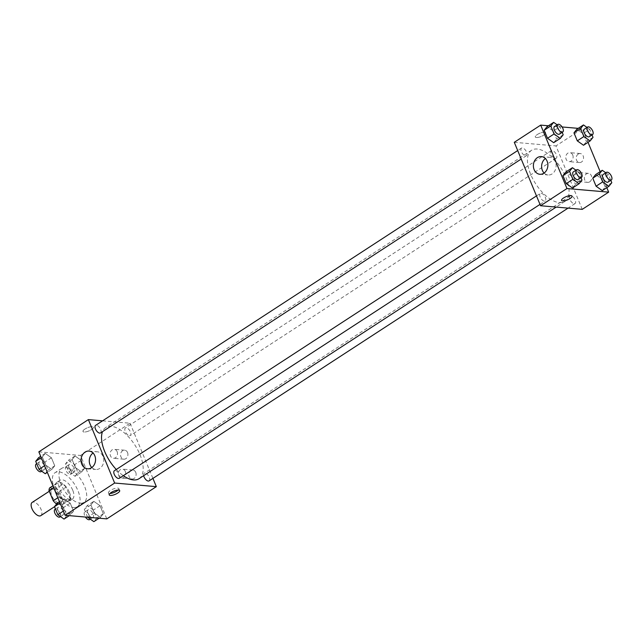 <?xml version="1.0" encoding="UTF-8"?>
<svg xmlns="http://www.w3.org/2000/svg" width="644" height="644" viewBox="0 0 644 644"><rect width="100%" height="100%" fill="white"/><g stroke="black" fill="none" stroke-linecap="round" stroke-linejoin="round"><path stroke-width="0.48" stroke-dasharray="3.22 2.42" d="M40.822 515.635A7.905 3.864 56.9 0 0 39.743 506.909A7.905 3.864 56.9 0 0 32.2 502.392M59.192 503.053A7.905 3.864 56.9 0 0 60.633 502.739A7.905 3.864 56.9 0 0 59.554 494.012A7.905 3.864 56.9 0 0 52.011 489.496A7.905 3.864 56.9 0 0 52.357 496.991A7.905 3.864 56.9 0 0 59.192 503.053M49.693 487.902L56.382 488.482A10.731 5.241 56.9 0 1 59.425 491.485L63.643 501.652A10.731 5.241 56.9 0 1 62.951 504.341L56.785 503.801M59.425 491.485L66.026 487.186L70.244 497.353L63.643 501.652M62.951 504.341L69.552 500.034L62.862 499.462L59.481 501.668L63.998 498.746L70.22 503.149L73.537 511.159L70.631 514.765L64.416 510.37L61.1 502.36L63.998 498.746L70.22 503.149L63.611 507.448L66.936 515.458L64.03 519.072M69.552 500.034A10.731 5.241 56.9 0 0 70.244 497.353M66.026 487.186A10.731 5.241 56.9 0 0 62.983 484.183L56.382 488.482M62.862 499.462A10.731 5.241 56.9 0 1 59.82 496.452L55.609 486.284A10.731 5.241 56.9 0 1 56.294 483.604L62.983 484.183M69.439 492.386A11.286 5.514 -123.1 0 1 69.085 501.282A11.286 5.514 -123.1 0 1 58.306 494.825A11.286 5.514 -123.1 0 1 56.769 482.356A11.286 5.514 -123.1 0 1 69.439 492.386M72.74 490.237A11.286 5.514 56.9 0 0 60.069 480.207A11.286 5.514 56.9 0 0 60.56 490.913A11.286 5.514 56.9 0 0 70.333 499.583A11.286 5.514 56.9 0 0 72.386 499.132A11.286 5.514 56.9 0 0 72.74 490.237M55.609 486.284L53.637 487.564M59.82 496.452L57.847 497.74M56.294 483.604L52.913 485.809M73.617 507.512A20.318 9.926 56.9 0 0 77.312 506.699A20.318 9.926 56.9 0 0 74.543 484.256A20.318 9.926 56.9 0 0 55.143 472.64A20.318 9.926 56.9 0 0 56.036 491.911A20.318 9.926 56.9 0 0 73.617 507.512M80.218 503.214A20.318 9.926 56.9 0 0 83.913 502.401A20.318 9.926 56.9 0 0 81.152 479.957A20.318 9.926 56.9 0 0 61.744 468.341A20.318 9.926 56.9 0 0 62.637 487.613A20.318 9.926 56.9 0 0 80.218 503.214M38.841 451.855L80.54 455.461L106.815 518.887M93.807 501.322L100.029 505.725L103.346 513.735L100.448 517.349L94.225 512.946L90.909 504.936L93.807 501.322L100.029 505.725L103.346 513.735L100.448 517.349L94.225 512.946L90.909 504.936L93.807 501.322L87.206 505.621L93.428 510.024L96.745 518.034L93.847 521.648M81.659 471.996L75.445 467.592L72.12 459.583L75.026 455.976L81.241 460.371L84.565 468.381L81.659 471.996L75.445 467.592L72.12 459.583L75.026 455.976L81.241 460.371L84.565 468.381L81.659 471.996L75.058 476.294L68.836 471.891L65.519 463.881L68.417 460.275L74.64 464.67L77.956 472.68L75.058 476.294M51.85 469.42L45.627 465.016L42.311 457.007L45.209 453.392L51.431 457.795L54.748 465.805L51.85 469.42L45.627 465.016L42.311 457.007L45.209 453.392L51.431 457.795L54.748 465.805L51.85 469.42L47.334 472.35M84.936 429.049A5.643 1.755 157.5 0 0 82.979 431.496A5.643 1.755 157.5 0 0 88.864 430.957A5.643 1.755 157.5 0 0 93.404 427.173A5.643 1.755 157.5 0 0 90.176 426.859A5.643 1.755 157.5 0 0 84.936 429.049A5.643 1.755 -22.5 0 1 90.176 426.859A5.643 1.755 -22.5 0 1 93.412 427.173A5.643 1.755 -22.5 0 1 88.864 430.957A5.643 1.755 -22.5 0 1 82.979 431.496A5.643 1.755 -22.5 0 1 84.936 429.057M102.565 420.838L130.064 423.213L80.54 455.461M91.786 467.544A8.879 7.237 -85.1 0 0 95.771 469.484A8.879 7.237 -85.1 0 0 103.748 461.257A8.879 7.237 -85.1 0 0 97.3 451.79A8.879 7.237 -85.1 0 0 93.042 453.014M118.166 490.06A5.643 1.755 157.5 0 0 118.85 488.603A5.643 1.755 157.5 0 0 112.966 489.142A5.643 1.755 157.5 0 0 108.425 492.926A5.643 1.755 157.5 0 0 109.947 493.465M127.544 452.539A4.516 3.679 -85.1 0 0 124.63 450.196A4.516 3.679 -85.1 0 0 120.573 454.374A4.516 3.679 -85.1 0 0 123.849 459.188A4.516 3.679 -85.1 0 0 127.262 457.135A4.516 3.679 -85.1 0 0 127.544 452.539M135.747 472.366A4.516 3.679 -85.1 0 0 132.841 470.015A4.516 3.679 -85.1 0 0 128.784 474.193A4.516 3.679 -85.1 0 0 132.06 479.015A4.516 3.679 -85.1 0 0 135.473 476.954A4.516 3.679 -85.1 0 0 135.747 472.366M130.064 423.213L152.926 478.395M117.119 451.637A4.516 3.679 94.9 0 1 116.846 456.234A4.516 3.679 94.9 0 1 113.425 458.286A4.516 3.679 94.9 0 1 110.148 453.473A4.516 3.679 94.9 0 1 114.205 449.295A4.516 3.679 94.9 0 1 117.119 451.637M125.33 471.464A4.516 3.679 94.9 0 1 125.057 476.053A4.516 3.679 94.9 0 1 121.636 478.114A4.516 3.679 94.9 0 1 118.359 473.292A4.516 3.679 94.9 0 1 122.416 469.114A4.516 3.679 94.9 0 1 125.33 471.464M119.301 478.299A4.516 2.206 56.9 0 0 119.108 474.016A4.516 2.206 56.9 0 0 115.195 470.547A4.516 2.206 56.9 0 0 114.374 470.732M129.508 435.706A4.516 2.206 56.9 0 0 130.33 435.521A4.516 2.206 56.9 0 0 129.718 430.538A4.516 2.206 56.9 0 0 125.403 427.954A4.516 2.206 56.9 0 0 125.604 432.237A4.516 2.206 56.9 0 0 129.508 435.706M149.118 480.875A4.516 2.206 56.9 0 0 148.498 475.892A4.516 2.206 56.9 0 0 144.192 473.308A4.516 2.206 56.9 0 0 143.668 475.675M100.52 432.945A4.516 2.206 56.9 0 0 99.901 427.954A4.516 2.206 56.9 0 0 95.594 425.378M139.007 478.709A30.526 14.917 56.9 0 0 134.854 444.988A30.526 14.917 56.9 0 0 105.697 427.544A30.526 14.917 56.9 0 0 102.517 431.641M116.282 469.492A30.526 14.917 56.9 0 0 123.318 475.683M559.362 202.627A30.526 14.917 56.9 0 0 564.917 201.403A30.526 14.917 56.9 0 0 560.763 167.69A30.526 14.917 56.9 0 0 531.614 150.245A30.526 14.917 56.9 0 0 532.958 179.185A30.526 14.917 56.9 0 0 559.362 202.627M541.113 193.248A4.516 2.206 -123.1 0 1 545.017 196.718A4.516 2.206 -123.1 0 1 545.218 201A4.516 2.206 -123.1 0 1 540.904 198.416A4.516 2.206 -123.1 0 1 540.292 193.433A4.516 2.206 -123.1 0 1 541.113 193.248M555.418 158.4A4.516 2.206 56.9 0 0 556.239 158.223A4.516 2.206 56.9 0 0 555.627 153.232A4.516 2.206 56.9 0 0 551.312 150.656A4.516 2.206 56.9 0 0 551.514 154.938A4.516 2.206 56.9 0 0 555.418 158.4M574.207 203.754A4.516 2.206 56.9 0 0 575.028 203.576A4.516 2.206 56.9 0 0 574.416 198.585A4.516 2.206 56.9 0 0 570.101 196.009A4.516 2.206 56.9 0 0 570.302 200.292A4.516 2.206 56.9 0 0 574.207 203.754M525.609 155.824A4.516 2.206 56.9 0 0 526.43 155.647A4.516 2.206 56.9 0 0 525.818 150.656A4.516 2.206 56.9 0 0 521.503 148.08A4.516 2.206 56.9 0 0 521.704 152.354A4.516 2.206 56.9 0 0 525.609 155.824M582.248 209.348L555.973 145.914L582.385 128.72L588.02 142.316M514.282 142.308L555.973 145.914M578.223 154.077A4.516 3.679 -85.1 0 0 576.235 158.996A4.516 3.679 -85.1 0 0 579.479 162.546A4.516 3.679 -85.1 0 0 582.892 160.485A4.516 3.679 -85.1 0 0 583.166 155.896A4.516 3.679 -85.1 0 0 580.252 153.546A4.516 3.679 -85.1 0 0 578.223 154.077M589.719 181.833A4.516 3.679 -85.1 0 0 591.377 175.715A4.516 3.679 -85.1 0 0 588.463 173.365A4.516 3.679 -85.1 0 0 584.406 177.551A4.516 3.679 -85.1 0 0 587.69 182.365A4.516 3.679 -85.1 0 0 589.719 181.833M606.809 187.67L600.168 171.65M572.065 176.408L565.851 172.004L572.065 176.408L575.382 184.417L572.065 176.408L578.666 172.109L580.993 177.704M572.484 188.024L575.382 184.417L572.484 188.024M553.285 131.054L547.062 126.651L553.285 131.054L556.601 139.064L553.285 131.054L559.886 126.755L562.204 132.35M553.695 142.678L556.601 139.064L553.695 142.678M583.094 133.63L576.871 129.235L583.094 133.63L586.41 141.64L583.094 133.63L589.695 129.331L592.013 134.934M583.512 145.254L586.41 141.64L583.512 145.254M548.406 125.781L562.099 126.965M578.215 128.357L582.385 128.72M602.293 190.608L605.199 186.993L601.882 178.984L595.66 174.58L601.882 178.984L605.199 186.993L602.293 190.608M572.741 154.995A4.516 3.679 94.9 0 1 572.468 159.583A4.516 3.679 94.9 0 1 569.054 161.644A4.516 3.679 94.9 0 1 565.778 156.83A4.516 3.679 94.9 0 1 569.827 152.644A4.516 3.679 94.9 0 1 572.741 154.995M580.952 174.814A4.516 3.679 94.9 0 1 580.679 179.41A4.516 3.679 94.9 0 1 577.266 181.463A4.516 3.679 94.9 0 1 573.981 176.649A4.516 3.679 94.9 0 1 578.038 172.463A4.516 3.679 94.9 0 1 580.952 174.814M536.388 137.526A5.643 1.755 157.5 0 0 542.554 135.828A5.643 1.755 157.5 0 0 545.734 132.68A5.643 1.755 157.5 0 0 539.849 133.211A5.643 1.755 157.5 0 0 535.301 136.995A5.643 1.755 157.5 0 0 536.388 137.526A5.643 1.755 -22.5 0 1 535.301 137.003A5.643 1.755 -22.5 0 1 539.849 133.219A5.643 1.755 -22.5 0 1 545.734 132.68A5.643 1.755 -22.5 0 1 542.554 135.828A5.643 1.755 -22.5 0 1 536.388 137.526M544.116 173.043A8.879 7.237 -85.1 0 0 548.092 174.983A8.879 7.237 -85.1 0 0 552.085 173.936A8.879 7.237 -85.1 0 0 555.997 164.26A8.879 7.237 -85.1 0 0 549.622 157.289A8.879 7.237 -85.1 0 0 545.371 158.521M572.009 196.106L572.001 196.106A5.643 1.755 157.5 0 0 572.001 196.106A5.643 1.755 157.5 0 0 570.914 195.575A5.643 1.755 157.5 0 0 564.748 197.273A5.643 1.755 157.5 0 0 561.576 200.421A5.643 1.755 157.5 0 0 561.576 200.429L561.576 200.421M575.969 170.201L578.666 172.109M578.231 179.499A4.516 2.206 56.9 0 0 577.62 174.516A4.516 2.206 56.9 0 0 573.305 171.932M581.991 180.119L575.382 184.417M557.189 124.847L559.886 126.755M559.443 134.145A4.516 2.206 56.9 0 0 558.831 129.162A4.516 2.206 56.9 0 0 554.516 126.578M563.202 134.765L556.601 139.064M605.787 172.777L608.483 174.685L610.802 180.288M608.041 182.083A4.516 2.206 56.9 0 0 607.429 177.092A4.516 2.206 56.9 0 0 603.114 174.508M608.483 174.685L601.882 178.984M611.8 182.695L605.199 186.993M586.998 127.423L589.695 129.331M589.26 136.729A4.516 2.206 56.9 0 0 588.64 131.738A4.516 2.206 56.9 0 0 584.333 129.162M593.011 137.341L586.41 141.64M57.397 503.045L63.611 507.448M62.355 515.023A4.516 2.206 56.9 0 0 63.176 514.838A4.516 2.206 56.9 0 0 62.565 509.855A4.516 2.206 56.9 0 0 58.25 507.271A4.516 2.206 56.9 0 0 58.451 511.553A4.516 2.206 56.9 0 0 62.355 515.023M70.22 503.149L73.537 511.159L66.936 515.458M73.537 511.159L69.294 515.643M70.631 514.765L64.416 510.37L63.37 511.054M64.416 510.37L61.1 502.36L60.045 503.045M61.1 502.36L63.998 498.746M59.876 516.987A4.516 2.206 56.9 0 0 59.264 512.004A4.516 2.206 56.9 0 0 54.949 509.42M38.608 457.691L44.83 462.094L48.147 470.104L45.249 473.718M43.567 469.669A4.516 2.206 56.9 0 0 44.388 469.492A4.516 2.206 56.9 0 0 43.776 464.501A4.516 2.206 56.9 0 0 39.461 461.917A4.516 2.206 56.9 0 0 39.662 466.2A4.516 2.206 56.9 0 0 43.567 469.669M45.209 453.392L40.701 456.33M51.431 457.795L44.83 462.094M54.748 465.805L48.147 470.104M45.627 465.016L44.581 465.701M42.311 457.007L41.264 457.691M41.087 471.641A4.516 2.206 56.9 0 0 40.475 466.65A4.516 2.206 56.9 0 0 36.161 464.066M87.616 517.229L84.308 509.235L87.206 505.621M92.164 517.599A4.516 2.206 56.9 0 0 92.986 517.422A4.516 2.206 56.9 0 0 92.374 512.431A4.516 2.206 56.9 0 0 88.059 509.855A4.516 2.206 56.9 0 0 88.26 514.129A4.516 2.206 56.9 0 0 92.164 517.599M100.029 505.725L93.428 510.024M103.346 513.735L96.745 518.034M100.448 517.349L99.104 518.219M94.225 512.946L87.648 517.229M90.909 504.936L84.308 509.235M89.685 519.571A4.516 2.206 56.9 0 0 89.073 514.58A4.516 2.206 56.9 0 0 84.758 512.004A4.516 2.206 56.9 0 0 85.41 517.035M73.384 472.245A4.516 2.206 56.9 0 0 74.205 472.068A4.516 2.206 56.9 0 0 73.585 467.077A4.516 2.206 56.9 0 0 69.278 464.501A4.516 2.206 56.9 0 0 69.472 468.784A4.516 2.206 56.9 0 0 73.384 472.245M75.026 455.976L68.417 460.275M81.241 460.371L74.64 464.67M84.565 468.381L77.956 472.68M75.445 467.592L68.836 471.891M72.12 459.583L65.519 463.881M70.083 474.395A4.516 2.206 56.9 0 0 70.904 474.217A4.516 2.206 56.9 0 0 70.285 469.226A4.516 2.206 56.9 0 0 65.978 466.65A4.516 2.206 56.9 0 0 66.171 470.933A4.516 2.206 56.9 0 0 70.083 474.395M54.523 506.723L60.633 502.739M49.29 491.267L52.011 489.496M60.069 480.207L56.769 482.356M72.386 499.132L69.085 501.282M61.744 468.341L55.143 472.64M83.913 502.401L77.312 506.699M87.536 468.768L95.771 469.484M89.065 451.074L97.3 451.79M119.679 490.607L118.85 488.603M109.255 494.922L108.425 492.926M124.63 450.196L114.205 449.295M123.849 459.188L113.425 458.286M132.841 470.015L122.416 469.114M132.06 479.015L121.636 478.114M531.614 150.245L105.697 427.544M564.917 201.403L556.191 207.094M540.002 204.398L545.218 201M536.484 195.905L540.292 193.433M551.312 150.656L125.403 427.954M556.239 158.223L130.33 435.521M570.101 196.009L144.192 473.308M575.028 203.576L568.056 208.117M521.503 148.08L517.696 150.551M526.43 155.647L521.213 159.044M580.252 153.546L569.827 152.644M579.479 162.546L569.054 161.644M588.463 173.365L578.038 172.463M587.69 182.365L577.266 181.463M539.857 174.274L548.092 174.983M541.387 156.581L549.622 157.289M58.25 507.271L55.489 509.066M63.176 514.838L60.512 516.577M39.461 461.917L36.708 463.712M44.388 469.492L41.723 471.223M88.059 509.855L84.758 512.004M92.986 517.422L90.321 519.153M69.278 464.501L65.978 466.65M74.205 472.068L70.904 474.217"/><path stroke-width="0.97" d="M49.29 491.267L32.2 502.392A7.905 3.864 56.9 0 0 32.546 509.887A7.905 3.864 56.9 0 0 39.389 515.957A7.905 3.864 56.9 0 0 40.822 515.635L54.523 506.723M57.847 497.74L53.219 500.75L49 490.583A10.731 5.241 56.9 0 1 49.693 487.902L52.913 485.809M56.785 503.801L56.261 503.761A10.731 5.241 56.9 0 1 53.219 500.75M69.294 515.643L64.03 519.072L57.815 514.669L54.49 506.659L57.397 503.045L59.49 501.684L56.261 503.761M53.637 487.564L49 490.583M152.926 478.395L156.339 486.647L106.815 518.887L65.116 515.281L38.841 451.855L88.373 419.606L102.565 420.838M81.804 464.147A8.879 7.237 94.9 0 1 82.343 455.123A8.879 7.237 94.9 0 1 89.065 451.074A8.879 7.237 94.9 0 1 95.513 460.549A8.879 7.237 94.9 0 1 87.536 468.768A8.879 7.237 94.9 0 1 81.804 464.147M156.339 486.647L114.64 483.04L65.116 515.281M114.64 483.04L88.373 419.606M93.042 453.014A8.879 7.237 -85.1 0 0 90.039 464.863A8.879 7.237 -85.1 0 0 91.786 467.544M117.723 493.046A5.643 1.755 -22.5 0 1 112.483 495.244A5.643 1.755 -22.5 0 1 109.255 494.922A5.643 1.755 -22.5 0 1 113.795 491.139A5.643 1.755 -22.5 0 1 119.679 490.607A5.643 1.755 -22.5 0 1 117.723 493.046M109.947 493.465A5.643 1.755 157.5 0 0 116.894 491.05A5.643 1.755 157.5 0 0 118.166 490.06M536.484 195.905L114.374 470.732A4.516 2.206 56.9 0 0 114.994 475.715A4.516 2.206 56.9 0 0 119.301 478.299L540.002 204.398M143.668 475.675A4.516 2.206 56.9 0 0 148.297 481.06A4.516 2.206 56.9 0 0 149.118 480.875L568.056 208.117M517.696 150.551L95.594 425.378A4.516 2.206 56.9 0 0 95.787 429.661A4.516 2.206 56.9 0 0 99.699 433.122A4.516 2.206 56.9 0 0 100.52 432.945L521.213 159.044M123.318 475.683A30.526 14.917 56.9 0 0 133.453 479.925A30.526 14.917 56.9 0 0 139.007 478.709L556.191 207.094M102.517 431.641A30.526 14.917 56.9 0 0 116.282 469.492M606.809 187.67L608.661 192.145L582.248 209.348L540.558 205.742L514.282 142.308L540.694 125.113L548.406 125.781M600.168 171.65L588.02 142.316M565.851 172.004L562.945 175.619L566.261 183.629L572.484 188.024L566.261 183.629L562.945 175.619L565.851 172.004L572.452 167.706L575.969 170.201M547.062 126.651L544.164 130.265L547.481 138.275L553.695 142.678L547.481 138.275L544.164 130.265L547.062 126.651L553.663 122.352L557.189 124.847M576.871 129.235L573.973 132.841L577.29 140.851L583.512 145.254L577.29 140.851L573.973 132.841L576.871 129.235L583.48 124.928L586.998 127.423M608.661 192.145L566.97 188.539L540.694 125.113M562.099 126.965L578.215 128.357M602.293 190.608L596.078 186.205L602.293 190.608L608.902 186.309L602.679 181.906L599.363 173.896L602.261 170.282L605.787 172.777M592.762 178.195L596.078 186.205L592.762 178.195L595.66 174.58L592.762 178.195L599.363 173.896M543.85 173.22A8.879 7.237 94.9 0 1 539.857 174.274A8.879 7.237 94.9 0 1 533.417 164.8A8.879 7.237 94.9 0 1 541.387 156.581A8.879 7.237 94.9 0 1 547.762 163.552A8.879 7.237 94.9 0 1 543.85 173.22M566.97 188.539L540.558 205.742M570.922 195.583A5.643 1.755 -22.5 0 1 572.009 196.106A5.643 1.755 -22.5 0 1 567.461 199.89A5.643 1.755 -22.5 0 1 561.576 200.429A5.643 1.755 -22.5 0 1 564.756 197.281A5.643 1.755 -22.5 0 1 570.922 195.583M545.371 158.521A8.879 7.237 -85.1 0 0 544.116 173.043M561.576 200.429A5.643 1.755 157.5 0 0 567.461 199.89A5.643 1.755 157.5 0 0 572.009 196.106M580.993 177.704L581.991 180.119L579.085 183.725L572.87 179.33L569.546 171.32L572.452 167.706M576.605 169.783L573.305 171.932A4.516 2.206 56.9 0 0 573.506 176.215A4.516 2.206 56.9 0 0 577.41 179.684A4.516 2.206 56.9 0 0 578.231 179.499L581.532 177.35A4.516 2.206 56.9 0 0 580.92 172.367A4.516 2.206 56.9 0 0 576.605 169.783A4.516 2.206 56.9 0 0 576.807 174.065A4.516 2.206 56.9 0 0 580.711 177.535A4.516 2.206 56.9 0 0 581.532 177.35M579.085 183.725L572.484 188.024M572.87 179.33L566.261 183.629M569.546 171.32L562.945 175.619M562.204 132.35L563.202 134.765L560.304 138.38L554.082 133.976L550.765 125.966L553.663 122.352M557.825 124.429L554.516 126.578A4.516 2.206 56.9 0 0 554.717 130.861A4.516 2.206 56.9 0 0 558.622 134.33A4.516 2.206 56.9 0 0 559.443 134.145L562.751 131.996A4.516 2.206 56.9 0 0 562.131 127.013A4.516 2.206 56.9 0 0 557.825 124.429A4.516 2.206 56.9 0 0 558.018 128.711A4.516 2.206 56.9 0 0 561.93 132.181A4.516 2.206 56.9 0 0 562.751 131.996M560.304 138.38L553.695 142.678M554.082 133.976L547.481 138.275M550.765 125.966L544.164 130.265M610.802 180.288L611.8 182.695L608.902 186.309M606.415 172.359L603.114 174.508A4.516 2.206 56.9 0 0 603.315 178.791A4.516 2.206 56.9 0 0 607.22 182.26A4.516 2.206 56.9 0 0 608.041 182.083L611.349 179.934A4.516 2.206 56.9 0 0 610.729 174.943A4.516 2.206 56.9 0 0 606.415 172.359A4.516 2.206 56.9 0 0 606.616 176.641A4.516 2.206 56.9 0 0 610.528 180.111A4.516 2.206 56.9 0 0 611.349 179.934M602.261 170.282L595.66 174.58M602.679 181.906L596.078 186.205M592.013 134.934L593.011 137.341L590.113 140.956L583.891 136.552L580.574 128.542L583.48 124.928M587.634 127.013L584.333 129.162A4.516 2.206 56.9 0 0 584.527 133.437A4.516 2.206 56.9 0 0 588.439 136.906A4.516 2.206 56.9 0 0 589.26 136.729L592.561 134.58A4.516 2.206 56.9 0 0 591.949 129.589A4.516 2.206 56.9 0 0 587.634 127.013A4.516 2.206 56.9 0 0 587.835 131.287A4.516 2.206 56.9 0 0 591.739 134.757A4.516 2.206 56.9 0 0 592.561 134.58M590.113 140.956L583.512 145.254M583.891 136.552L577.29 140.851M580.574 128.542L573.973 132.841M63.37 511.054L57.815 514.669M60.045 503.045L54.49 506.659M55.489 509.066L54.949 509.42A4.516 2.206 56.9 0 0 55.151 513.703A4.516 2.206 56.9 0 0 59.055 517.172A4.516 2.206 56.9 0 0 59.876 516.987L60.512 516.577M47.334 472.35L45.249 473.718L39.026 469.315L35.71 461.305L38.608 457.691L40.701 456.33M44.581 465.701L39.026 469.315M41.264 457.691L35.71 461.305M36.708 463.712L36.161 464.066A4.516 2.206 56.9 0 0 36.362 468.349A4.516 2.206 56.9 0 0 40.266 471.819A4.516 2.206 56.9 0 0 41.087 471.641L41.723 471.223M99.104 518.219L93.847 521.648L87.616 517.229M85.41 517.035A4.516 2.206 56.9 0 0 88.864 519.748A4.516 2.206 56.9 0 0 89.685 519.571L90.321 519.153"/></g></svg>
